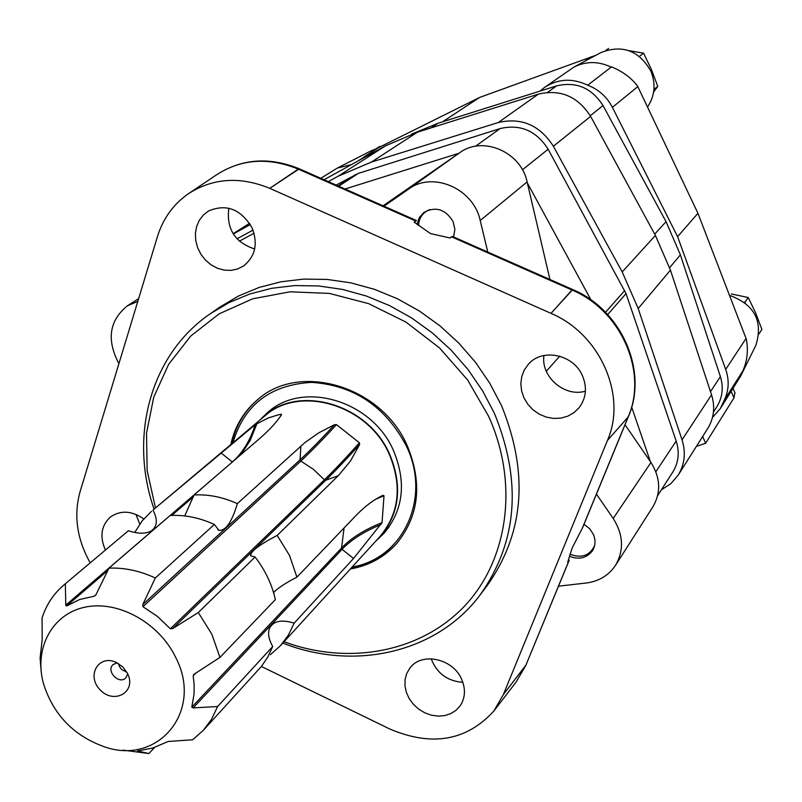 <?xml version="1.0" encoding="UTF-8"?>
<svg xmlns="http://www.w3.org/2000/svg" width="802" height="802" viewBox="0 0 802 802"><rect width="100%" height="100%" fill="white"/><g stroke="black" fill="none" stroke-linecap="round" stroke-linejoin="round"><path stroke-width="1.2" d="M41.092 670.632L40.1 657.991L42.205 639.565L42.045 617.991C46.285 604.778 53.544 593.801 63.809 585.049L128.39 530.754C138.626 534.092 146.475 533.992 151.949 530.453C157.413 525.942 157.743 519.155 152.951 510.092L264.389 416.308C299.346 384.318 368.128 404.669 389.371 454.453C402.353 485.992 399.206 513.36 379.937 536.548L280.55 645.59L288.379 635.124L294.164 623.144L353.532 558.483L342.053 549.34L341.572 547.987L191.818 707.123L193.122 707.915L217.613 706.522L272.71 646.512L267.818 657.038L261.382 666.462L203.367 730.271L192.711 739.755L168.199 741.489L152.651 748.045L137.463 750.983L148.891 753.539L154.696 747.364M273.522 592.477C278.444 587.716 286.244 582.603 296.92 577.139L289.532 555.455L277.171 535.425L338.243 475.726L325.782 480.228L324.399 479.807L170.365 628.778L172.691 628.588L198.305 612.527L255.086 557.019C265.201 570.122 271.968 584.317 275.367 599.625L219.959 657.399L193.813 674.402L193.182 675.775L194.164 685.028L194.044 694.111L191.818 707.123M296.92 577.139L356.549 514.944C365.522 505.811 374.384 499.255 383.145 495.285L384.008 495.776L382.033 522.643L353.532 558.483M270.454 654.632L280.55 645.59M151.478 511.295L142.064 521.009L134.736 532.468M152.951 510.092L255.226 424.689L268.199 417.992L277.302 415.125L281.181 414.223L281.562 414.714C276.84 421.892 269.652 429.732 259.998 438.223L194.044 494.954L184.711 515.947M65.353 583.786L65.784 605.159L66.536 606.021L79.629 599.505L94.385 596.167L96.12 594.422L108.952 568.127C124.44 567.535 139.889 570.823 155.307 578.001L214.365 524.478L218.966 530.343C225.733 530.974 231.858 522.072 237.342 503.646C222.996 497.12 208.56 494.212 194.044 494.954M237.342 503.646L305.051 442.473L318.905 432.759L334.544 424.679L336.479 424.619L359.446 442.814L359.607 444.529L350.394 461.17L338.243 475.726M108.952 568.127L170.194 515.455C184.991 514.754 199.718 517.761 214.365 524.478M63.809 585.049L128.39 530.754M148.891 753.539L123.017 750.131M217.613 706.522L211.588 719.214L203.367 730.271M198.305 612.527L211.788 634.121L219.959 657.399M175.658 657.339C204.039 711.414 157.613 766.361 103.699 746.552C73.473 735.484 53.433 714.632 43.579 683.996C33.674 648.918 51.689 614.242 84.701 607.234C117.563 599.876 158.926 622.472 175.658 657.339M155.307 578.001L142.796 604.538L142.936 606.703L157.543 616.487L170.365 628.778M127.538 673.409L128.16 674.793C135.839 692.727 113.613 704.457 100.11 689.83C86.035 675.755 98.636 654.021 116.25 662.402L122.816 666.923L127.538 673.409M259.196 420.679L264.179 416.017C299.286 383.907 368.359 404.348 389.682 454.333C402.714 486.012 399.566 513.491 380.218 536.769L375.376 541.561M277.171 535.425C259.387 544.668 250.525 551.445 250.595 555.786L255.086 557.019M294.164 623.144C281.231 619.184 272.951 621.039 269.332 628.708C267.718 633.63 268.84 639.565 272.71 646.512M127.769 673.901L125.834 677.901C119.137 685.028 105.663 671.013 113.052 664.597L117.132 662.833M127.017 672.407L121.563 669.48L119.498 666.602L118.586 663.645M429.872 209.563C422.865 212.39 419.075 217.703 418.514 225.512M608.598 48.461L605.821 50.446M628.948 50.646L643.575 53.173L639.535 56.28M643.575 53.173L651.304 69.273L657.77 86.325L653.921 89.573M657.77 86.325L653.59 92.16M379.998 146.275L376.078 148.771M744.316 302.113L745.218 302.815M569.961 554.232C581.45 558.543 589.65 555.716 594.563 545.761M731.324 293.953L748.226 297.522L744.968 302.224M748.226 297.522L755.574 312.76L761.9 329.452L759.023 333.903M539.997 91.117L544.378 87.528C558.022 78.666 572.458 77.894 587.716 85.212L611.525 66.837C622.573 71.448 631.224 77.804 637.47 85.904L637.821 86.626L612.397 107.348L677.59 236.63L725.7 369.381C729.399 380.108 728.918 390.373 724.276 400.178L742.612 371.296L740.767 375.887L720.316 408.599L712.477 417.471M742.612 371.296L742.742 371.176C747.263 361.121 748.456 350.454 746.331 339.176L697.941 213.312L637.821 86.626M587.716 85.212C598.653 89.433 606.873 96.811 612.397 107.348M358.093 160.951L378.073 147.899L479.596 97.453L595.776 55.318M479.596 97.453L442.534 121.824M734.893 392.729L733.96 397.892L705.62 443.265L702.662 436.488M705.62 443.265L696.367 446.423M724.276 400.178L720.316 408.599M697.941 213.312L677.59 236.63M729.469 295.316C754.512 304.529 763.324 321.161 755.905 345.211L755.705 345.622M320.82 178.305L337.291 168.089L351.697 164.48M371.246 150.766L376.77 148.57M544.378 87.528L573.921 67.087C586.242 61.002 598.793 61.092 611.565 67.348M600.317 52.872L600.798 52.611C622.412 44.24 639.154 50.506 651.013 71.418C655.966 84.14 654.803 96.019 647.515 107.057M411.687 134.094L438.243 123.177L556.638 85.864C576.227 81.293 591.676 87.849 603.004 105.563L666.061 221.673L680.407 254.876L720.386 376.609C723.695 387.416 722.532 397.441 716.898 406.674L713.449 412.068M233.282 233.973L250.364 224.56M328.329 181.623L338.083 176.25L371.466 162.054L498.273 122.536C521.42 117.222 539.786 125.122 553.37 146.235L622.192 271.938L638.192 308.539L682.041 439.837C686.001 452.569 684.728 464.338 678.201 475.125L670.893 483.646L661.389 489.832M324.048 179.738L385.531 145.814L417.441 132.18L538.383 94.125C560.408 88.992 577.821 96.41 590.623 116.39L655.404 235.437L670.442 270.134L711.554 394.795C715.274 406.895 714.011 418.113 707.765 428.428L678.201 475.125M239.357 241.191L254.064 233.232M236.971 238.816L253.031 230.114M336.148 185.082L358.293 173.402L500.127 128.571C520.338 123.869 536.348 130.766 548.147 149.242L626.041 293.612L676.176 441.05C679.725 452.248 678.602 462.574 672.808 472.037L657.64 495.666M345.04 189.011L458.955 153.262M527.355 182.966L591.004 299.938M631.665 407.085L650.372 461.621M189.262 193.142L216.66 174.736C241.372 158.896 268.58 157.022 298.264 169.112L269.753 188.34L299.326 168.821L416.489 220.56L414.183 222.144L430.473 233.552L450.052 238.004L452.348 236.41L572.708 289.552C621.68 309.953 648.397 371.226 628.357 416.659L582.583 527.756L572.167 547.956L567.716 562.172L569.219 560.197L526.262 664.277M451.436 236.76L572.006 290.023L551.004 313.361L572.708 289.552M568.959 560.628L525.831 665.339L503.355 694.572L526.102 664.868M572.698 289.562L572.006 290.023C621.229 310.524 648.026 372.128 628.106 417.04L607.445 440.458L628.106 417.04L582.322 528.187M90.205 562.834C76.902 539.034 73.523 515.325 80.07 491.706L157.473 236.51C163.087 218.465 173.392 204.209 188.39 193.733C212.971 177.974 240.089 176.179 269.753 188.34L551.004 313.361C600.257 334.023 627.214 395.657 607.445 440.458L503.355 694.572L493.781 711.113C466.503 740.868 431.867 746.842 389.852 729.038L261.382 666.462M461.591 679.174C465.812 688.968 465.33 697.84 460.168 705.8L456.017 710.311L450.764 713.65L444.689 715.615L438.103 716.136L431.346 715.183L424.759 712.808L418.684 709.128L413.431 704.346L409.261 698.702L406.393 692.477L404.97 685.981L405.07 679.565L406.694 673.54L409.762 668.236C421.22 651.755 452.809 658.292 461.591 679.174M154.074 509.11C128.691 436.599 150.305 354.735 210.134 313.833L219.668 307.206L238.485 296.018L258.976 287.497L280.83 281.813L303.687 279.096L327.186 279.437L350.905 282.855L374.454 289.322L397.411 298.745L419.376 310.986L439.947 325.833L458.754 343.035L475.466 362.283L489.791 383.246L501.481 405.541C528.989 473.17 524.227 533.18 487.185 585.57L480.187 594.833C436.94 652.988 354.273 671.334 282.825 643.094M105.413 550.042C99.538 536.738 101.132 525.781 110.195 517.18C120.43 510.002 131.628 510.573 143.789 518.904M252.028 227.748C258.204 243.798 255.327 256.58 243.397 266.074L237.512 269.011L230.996 270.384L224.199 270.124L217.462 268.259L211.137 264.891L205.553 260.179L200.971 254.374L197.653 247.778L195.758 240.72L195.387 233.562L196.57 226.675L199.237 220.41L203.267 215.106L208.46 211.036C226.244 203.467 240.77 209.041 252.028 227.748M582.583 376.058C587.285 387.777 586.112 398.343 579.054 407.777L573.991 412.649L567.836 416.158L560.919 418.113L553.611 418.433L546.282 417.1L539.315 414.193L533.069 409.862L527.866 404.328L523.967 397.882L521.581 390.855L520.829 383.597L521.761 376.499L524.338 369.912L528.418 364.208C542.373 347.737 573.891 354.494 582.583 376.058M462.864 682.332C447.386 681.139 436.829 673.289 431.185 658.763M585.4 391.165C564.698 397.461 540.718 376.82 543.936 355.517M254.665 248.991C234.916 242.465 226.294 228.861 228.801 208.189M139.769 524.077L135.949 514.383M417 224.339L419.245 217.663L423.807 212.49C435.646 206.114 445.401 209.121 453.06 221.522L454.884 229.312L453.591 236.951M383.957 206.194L408.659 189.092C432.809 170.876 473.681 188.63 480.208 220.52L487.776 252.049M584.006 524.318L589.53 528.578L593.34 534.292C595.846 540.317 595.495 545.881 592.287 550.984C586.533 558.172 578.894 559.926 569.39 556.267M596.437 494.142L613.199 518.453C623.395 534.643 624.177 550.262 615.525 565.3C608.738 575.425 598.974 581.33 586.242 583.004L558.523 586.182M118.907 363.647C106.385 339.858 109.232 320.569 127.448 305.773L137.794 301.392M383.075 205.803L459.757 152.701C482.704 135.408 521.16 151.929 527.114 181.944L549.951 279.507M625.039 424.709L650.953 462.463C660.497 477.701 661.149 492.478 652.908 506.794L615.525 565.3M232.881 442.814C244.219 404.799 270.505 384.649 311.717 382.374C353.903 385.241 385.461 406.464 406.383 446.042C431.687 498.112 403.205 558.623 352.198 566.984M261.612 418.303L267.808 412.348C303.016 380.168 372.208 400.619 393.551 450.694C406.584 482.413 403.416 509.952 384.038 533.29L377.842 539.245M396.98 543.225C384.729 556.538 369.461 564.829 351.176 568.107M231.708 443.807C235.708 425.661 244.61 410.734 258.394 399.025M230.806 444.569C234.856 426.203 243.898 411.145 257.953 399.386C300.108 361.812 382.023 386.414 407.326 445.902C422.694 483.335 419.115 515.917 396.599 543.656C384.288 557.23 368.88 565.671 350.374 568.989M155.468 507.937L147.157 470.604L146.525 433.16L153.733 397.211L168.62 364.339L190.696 336.088L219.126 313.843L252.73 298.795L290.033 291.808L329.291 293.392L368.599 303.627L405.992 322.103L439.566 347.978L467.606 379.958L488.699 416.428C519.205 483.977 508.007 560.708 463.957 606.703C419.787 652.728 347.988 665.48 284.058 641.74M210.134 313.833L229.081 302.575L249.733 294.003L271.758 288.289L294.805 285.572L318.484 285.943L342.414 289.412L366.173 295.958L389.331 305.492L411.496 317.853L432.258 332.86L451.245 350.223L468.127 369.672L482.593 390.825L494.403 413.331C522.212 481.571 517.47 542.072 480.187 594.833M95.879 594.863L94.385 596.167M193.563 496.628L171.778 515.385M107.789 570.493L66.536 606.021M232.369 461.982L65.784 605.159M255.226 424.689C250.114 440.639 242.475 453.06 232.319 461.952L220.951 452.889M359.607 444.529C346.474 459.175 335.196 471.075 325.782 480.228L172.691 628.588M142.936 606.703L300.82 461.08L313.412 469.32L324.399 479.807C334.123 470.373 345.812 458.042 359.446 442.814M336.479 424.619C322.675 439.697 310.785 451.847 300.82 461.08L300.068 459.797L142.796 604.538M334.544 424.679C321.231 439.165 309.742 450.864 300.068 459.797L300.88 446.062M380.99 524.588C364.268 531.405 351.286 539.656 342.053 549.34L193.122 707.915M344.068 527.957L341.572 547.987C351.106 538.022 364.589 529.571 382.033 522.643M275.698 590.472L273.582 592.658M195.989 672.878L193.182 675.775M376.188 499.004L384.008 495.776M280.61 416.088L281.181 414.223M241.041 454.533L250.184 440.458L257.041 423.366M591.044 56.802L584.808 61.223M378.073 147.899L364.188 156.761M733.96 397.892L731.173 391.456M746.061 338.464L725.7 369.381M438.243 123.177L431.045 127.899M556.638 85.864L547.596 92.35M603.004 105.563L590.262 115.749M666.061 221.673L654.693 234.134M680.407 254.876L669.61 267.667M720.386 376.609L710.502 391.597M249.612 223.347L233.141 233.753M385.531 145.814L338.083 176.25M417.441 132.18L371.466 162.054M538.383 94.125L498.273 122.536M590.623 116.39L553.37 146.235M655.404 235.437L622.192 271.938M670.442 270.134L638.192 308.539M711.554 394.795L682.041 439.837M355.507 174.585L338.103 185.944M358.293 173.402L338.695 186.204M500.127 128.571L475.506 146.265M548.147 149.242L522.433 169.803M624.698 290.565L605.53 312.309M626.041 293.612L607.685 314.564M676.176 441.05L655.866 471.756M298.264 169.112L415.647 220.961M525.831 665.339L516.177 681.981L494.313 710.422M459.757 152.701L408.659 189.092M527.114 181.944L480.208 220.52M559.736 356.178L546.302 371.266M650.953 462.463L613.199 518.453M380.218 536.769L388.96 527.185M264.179 416.017L274.104 407.677M218.966 530.343L217.954 529.841M735.083 393.17L733.058 388.479M755.905 345.211L740.767 375.887M371.567 150.596L337.291 168.089M600.798 52.611L573.921 67.087M249.582 223.297L233.111 233.703M216.66 174.736C241.923 158.626 269.482 156.651 299.316 168.811M526.092 664.908L516.177 681.981M138.626 298.665L127.448 305.773"/></g></svg>
